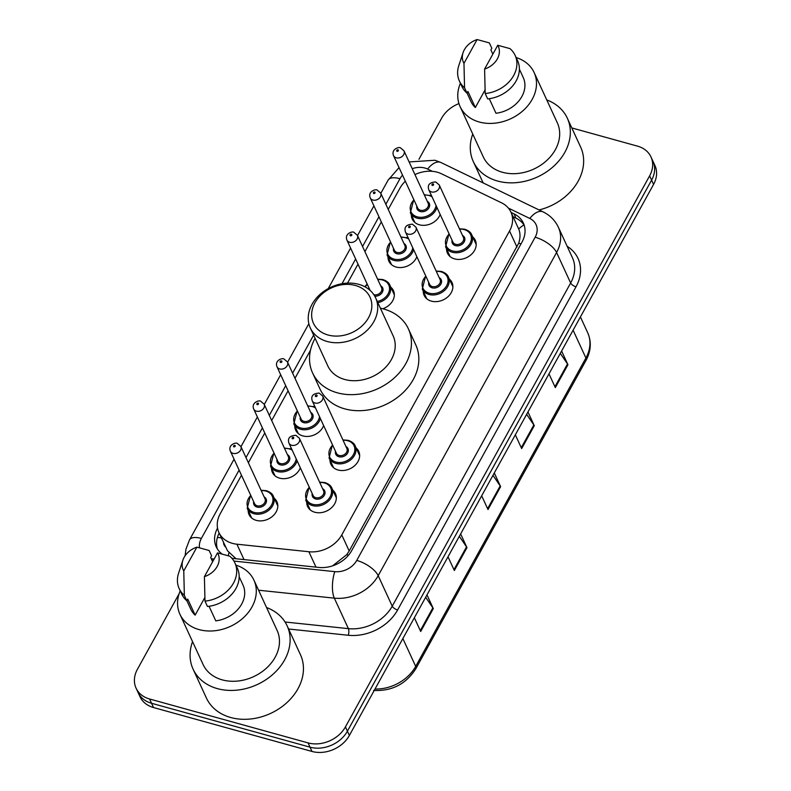<?xml version="1.0" encoding="UTF-8"?>
<svg xmlns="http://www.w3.org/2000/svg" width="791" height="791" viewBox="0 0 791 791"><rect width="100%" height="100%" fill="white"/><g stroke="black" fill="none" stroke-linecap="round" stroke-linejoin="round"><path stroke-width="1.19" d="M449.357 279.085A15.336 12.102 155.2 0 1 451.997 282.506A15.336 12.102 155.2 0 1 447.884 296.803A15.336 12.102 155.2 0 1 431.332 301.124A15.336 12.102 155.2 0 1 424.134 295.35A15.336 12.102 155.2 0 1 423.244 291.128M356.128 447.973A15.336 12.102 155.2 0 1 358.758 451.404A15.336 12.102 155.2 0 1 354.655 465.691A15.336 12.102 155.2 0 1 338.103 470.012A15.336 12.102 155.2 0 1 330.905 464.248A15.336 12.102 155.2 0 1 330.005 460.016M332.823 490.202A15.336 12.102 155.2 0 1 335.453 493.624A15.336 12.102 155.2 0 1 331.34 507.921A15.336 12.102 155.2 0 1 314.788 512.242A15.336 12.102 155.2 0 1 307.59 506.467A15.336 12.102 155.2 0 1 306.7 502.245M472.672 236.865A15.336 12.102 155.2 0 1 475.302 240.286A15.336 12.102 155.2 0 1 471.199 254.583A15.336 12.102 155.2 0 1 454.647 258.904A15.336 12.102 155.2 0 1 447.439 253.13A15.336 12.102 155.2 0 1 446.549 248.908M300.333 467.817A15.336 12.102 155.2 0 1 279.559 478.14A15.336 12.102 155.2 0 1 272.361 472.365A15.336 12.102 155.2 0 1 271.471 468.143M274.279 498.32A15.336 12.102 155.2 0 1 276.909 501.741A15.336 12.102 155.2 0 1 272.806 516.039A15.336 12.102 155.2 0 1 256.254 520.359A15.336 12.102 155.2 0 1 249.056 514.595A15.336 12.102 155.2 0 1 248.156 510.363M390.823 287.202A15.336 12.102 155.2 0 1 393.453 290.633A15.336 12.102 155.2 0 1 382.824 308.757M323.638 425.588A15.336 12.102 155.2 0 1 302.864 435.92A15.336 12.102 155.2 0 1 295.666 430.146A15.336 12.102 155.2 0 1 294.776 425.914M416.867 256.699A15.336 12.102 155.2 0 1 396.103 267.022A15.336 12.102 155.2 0 1 388.905 261.257A15.336 12.102 155.2 0 1 388.005 257.026M440.182 214.48A15.336 12.102 155.2 0 1 419.408 224.802A15.336 12.102 155.2 0 1 412.21 219.028A15.336 12.102 155.2 0 1 411.32 214.806M241.473 475.253L220.284 513.636A28.763 22.692 -24.8 0 0 218.919 532.541A28.763 22.692 -24.8 0 0 236.914 544.198L308.885 551.742A28.763 22.692 -24.8 0 0 341.781 534.894L509.542 230.992A28.763 22.692 -24.8 0 0 510.907 212.087A28.763 22.692 -24.8 0 0 501.514 202.803L441.408 173.753A28.763 22.692 -24.8 0 0 437.304 172.22A28.763 22.692 -24.8 0 0 414.939 174.584M218.919 532.541L227.511 550.783L236.044 558.753M332.803 565.783A28.763 10.629 -84 0 1 332.823 565.674L346.765 554.639L349.197 550.981L518.698 243.193C520.429 237.903 520.429 233.167 518.688 228.985L510.907 212.087M405.328 181.198A28.763 22.692 -24.8 0 0 399.92 188.218L388.223 209.407M381.321 221.905L364.918 251.627M358.016 264.135L347.536 283.109M310.497 350.205L294.994 378.296M288.082 390.803L271.679 420.515M264.777 433.023L248.374 462.745M571.814 127.934L637.487 146.127A28.763 22.692 155.2 0 1 650.983 156.954A28.763 22.692 155.2 0 1 649.629 175.859L345.44 726.889A28.763 22.692 155.2 0 1 308.055 742.897L149.568 698.987A28.763 22.692 155.2 0 1 136.072 688.16A28.763 22.692 155.2 0 1 137.426 669.265L179.102 593.764M418.933 159.307L441.615 118.225A28.763 22.692 155.2 0 1 458.948 103.601M136.072 688.16L140.017 696.723A28.763 22.692 155.2 0 0 153.513 707.54L312 751.45A28.763 22.692 155.2 0 0 349.385 735.442L653.574 184.412A28.763 22.692 155.2 0 0 654.928 165.507L652.961 161.226A28.763 22.692 155.2 0 1 651.606 180.13L347.417 731.171A28.763 22.692 155.2 0 1 310.032 747.169L151.536 703.268A28.763 22.692 155.2 0 1 138.039 692.441A28.763 22.692 155.2 0 0 151.536 703.268L310.032 747.169A28.763 22.692 155.2 0 0 347.417 731.171L651.606 180.13A28.763 22.692 155.2 0 0 652.961 161.226L650.983 156.954M231.812 558.209A28.763 22.692 -24.8 0 0 234.245 558.565L318.813 567.434A28.763 22.692 -24.8 0 0 351.698 550.585L522.03 242.036A28.763 22.692 -24.8 0 0 523.385 223.131A28.763 22.692 -24.8 0 0 514.002 213.847L511.065 212.433M217.545 528.121A28.763 22.692 -24.8 0 0 216.25 546.907A28.763 22.692 -24.8 0 0 221.757 553.779M217.377 548.974A28.763 22.692 155.2 0 1 219.166 533.065M513.033 216.714L515.969 218.128A28.763 22.692 155.2 0 1 524.235 225.336M426.982 594.891L433.31 608.625L420.693 631.485L414.355 617.751M527.953 411.973L534.291 425.706L521.664 448.576L515.337 434.842M561.61 351.006L567.948 364.74L555.322 387.6L548.994 373.866M460.639 533.915L466.967 547.649L454.35 570.519L448.013 556.785M494.296 472.949L500.624 486.683L488.007 509.542L481.67 495.809M492.981 475.332L500.189 485.911A7.673 3.213 28.9 0 1 500.624 486.683M459.314 536.308L466.532 546.878A7.673 3.213 28.9 0 1 466.967 547.649M560.295 353.389L567.503 363.969A7.673 3.213 28.9 0 1 567.948 364.74M526.638 414.365L533.846 424.935A7.673 3.213 28.9 0 1 534.291 425.706M425.657 597.284L432.865 607.854A7.673 3.213 28.9 0 1 433.31 608.625M546.769 99.933A51.771 40.855 155.2 0 1 567.325 118.205A51.771 40.855 155.2 0 1 553.463 166.456A51.771 40.855 155.2 0 1 497.598 181.04A51.771 40.855 155.2 0 1 473.295 161.562A51.771 40.855 155.2 0 1 472.761 134.055M516.137 57.545A40.746 32.154 155.2 0 1 534.133 72.545A40.746 32.154 155.2 0 1 523.217 110.522A40.746 32.154 155.2 0 1 479.257 122.002A40.746 32.154 155.2 0 1 460.135 106.666A40.746 32.154 155.2 0 1 460.411 83.233M534.133 72.545L557.319 122.823A40.746 32.154 155.2 0 1 546.403 160.8A40.746 32.154 155.2 0 1 502.433 172.27A40.746 32.154 155.2 0 1 483.311 156.944L460.135 106.666M489.263 98.687L495.977 113.251A28.763 22.692 155.2 0 0 523.256 77.567L519.38 69.173M497.747 45.265A19.172 15.128 155.2 0 1 484.606 69.064L497.747 45.265L509.977 48.617A30.681 24.205 155.2 0 1 515.129 55.37A30.681 24.205 155.2 0 1 485.19 93.526L487.661 98.875A30.681 24.205 155.2 0 0 517.601 60.719L515.129 55.37M484.606 69.064L485.19 93.526M477.111 39.55L463.971 63.349A19.172 15.128 155.2 0 1 463.081 52.631A19.172 15.128 155.2 0 1 477.111 39.55L489.342 42.902L491.814 48.251L490.895 49.922L492.842 54.144M485.061 89.927L475.342 107.536A28.763 22.692 155.2 0 1 471.011 101.653L467.066 93.081M475.342 107.536L467.946 91.489L467.026 93.15A30.681 24.205 155.2 0 1 461.875 86.407L459.403 81.058A30.681 24.205 155.2 0 1 458.82 65.524L463.081 52.631M567.325 118.205L580.643 147.086A51.771 40.855 155.2 0 1 539.086 209.951M467.026 93.15L464.554 87.801A30.681 24.205 155.2 0 1 459.403 81.058M464.554 87.801L463.971 63.349M328.067 335.008A31.156 24.59 155.2 0 1 314.917 302.815A31.156 24.59 155.2 0 1 355.416 285.472A31.156 24.59 155.2 0 1 368.566 317.675A31.156 24.59 155.2 0 1 328.067 335.008M327.197 341.494A35.951 28.367 155.2 0 1 310.329 327.968A35.951 28.367 155.2 0 1 319.96 294.46A35.951 28.367 155.2 0 1 358.748 284.335A35.951 28.367 155.2 0 1 375.626 297.861A35.951 28.367 155.2 0 1 365.996 331.37A35.951 28.367 155.2 0 1 327.197 341.494M310.329 327.968L327.83 365.946A35.951 28.367 -24.8 0 0 344.708 379.472A35.951 28.367 -24.8 0 0 383.497 369.348A35.951 28.367 -24.8 0 0 393.137 335.839L375.626 297.861M380.392 308.193A52.73 41.607 155.2 0 1 383.625 308.974A52.73 41.607 155.2 0 1 408.374 328.809A52.73 41.607 155.2 0 1 394.244 377.96A52.73 41.607 155.2 0 1 337.342 392.811A52.73 41.607 155.2 0 1 312.593 372.966A52.73 41.607 155.2 0 1 315.085 338.301M408.374 328.809L415.769 344.856A52.73 41.607 155.2 0 1 401.64 393.997A52.73 41.607 155.2 0 1 344.738 408.858A52.73 41.607 155.2 0 1 319.999 389.014L312.593 372.966M266.557 607.528A51.771 40.855 155.2 0 1 287.123 625.79A51.771 40.855 155.2 0 1 273.251 674.041A51.771 40.855 155.2 0 1 217.387 688.625A51.771 40.855 155.2 0 1 193.093 669.146A51.771 40.855 155.2 0 1 192.549 641.649M287.123 625.79L300.442 654.671A51.771 40.855 155.2 0 1 286.569 702.922A51.771 40.855 155.2 0 1 230.705 717.506A51.771 40.855 155.2 0 1 206.411 698.028L193.093 669.146M235.926 565.14A40.746 32.154 155.2 0 1 253.931 580.139A40.746 32.154 155.2 0 1 243.015 618.107A40.746 32.154 155.2 0 1 199.045 629.587A40.746 32.154 155.2 0 1 179.923 614.261A40.746 32.154 155.2 0 1 180.21 590.828M253.931 580.139L277.107 630.407A40.746 32.154 155.2 0 1 266.191 668.385A40.746 32.154 155.2 0 1 222.231 679.865A40.746 32.154 155.2 0 1 203.109 664.529L179.923 614.261M209.051 606.272L215.775 620.846A28.763 22.692 155.2 0 0 243.045 585.152L239.179 576.758M217.535 552.86A19.172 15.128 155.2 0 1 204.404 576.659L217.535 552.86L229.776 556.211A30.681 24.205 155.2 0 1 234.927 562.955A30.681 24.205 155.2 0 1 204.988 601.111L207.46 606.46A30.681 24.205 155.2 0 0 237.389 568.304L234.927 562.955M204.404 576.659L204.988 601.111M196.9 547.145L183.769 570.944A19.172 15.128 155.2 0 1 182.869 560.216A19.172 15.128 155.2 0 1 196.9 547.145L209.14 550.496L211.602 555.846L210.683 557.507L212.641 561.739M204.849 597.521L195.14 615.121A28.763 22.692 155.2 0 1 190.809 609.238L186.854 600.676M195.14 615.121L187.734 599.084L186.814 600.745A30.681 24.205 155.2 0 1 181.673 594.001L179.201 588.652A30.681 24.205 155.2 0 1 178.618 573.119L182.869 560.216M186.814 600.745L184.352 595.396A30.681 24.205 155.2 0 1 179.201 588.652M184.352 595.396L183.769 570.944M228.253 555.707A28.763 10.629 -84 0 1 228.955 552.79M223.566 542.606A9.591 7.564 -24.8 0 0 225.613 547.056M520.982 243.944A28.763 12.053 -151.1 0 0 518.698 243.193M518.688 228.985A28.763 14.821 -64.2 0 1 523.978 224.941M348.515 555.213A28.763 12.053 -151.1 0 0 346.765 554.639M221.44 537.999A28.763 12.053 -151.1 0 0 217.426 537.425M516.958 247.069L509.542 230.992M349.197 550.981L341.781 534.894M315.985 567.137L308.885 551.742M244.014 559.593L236.914 544.198M432.291 171.321L427.624 169.066A19.172 15.128 -24.8 0 0 424.886 168.038A19.172 15.128 -24.8 0 0 412.23 168.691M402.52 175.118A19.172 15.128 -24.8 0 0 399.959 178.707L385.85 204.266M399.06 167.603L388.104 180.14A19.172 8.029 28.9 0 1 399.959 178.707M211.217 558.654A19.172 15.128 -24.8 0 0 212.463 558.822L214.143 559M211.988 560.325A19.172 7.089 -84 0 1 212.463 558.822M567.157 246.298A43.139 34.043 155.2 0 1 576.006 286.807L397.606 609.99A43.139 34.043 155.2 0 1 348.258 635.262L288.606 629.013M649.629 175.859L653.574 184.412M149.568 698.987L153.513 707.54M308.055 742.897L312 751.45M345.44 726.889L349.385 735.442M558.397 227.304A38.354 30.266 155.2 0 1 556.587 252.507L570.647 282.99A38.354 30.266 -24.8 0 0 572.457 257.787L558.397 227.304C555.124 220.422 550.022 215.281 543.071 211.879L440.894 162.501A19.172 9.878 -64.2 0 0 427.624 169.066M233.928 561.076L334.811 571.646A19.172 15.128 -24.8 0 0 356.741 560.414L535.151 237.231A19.172 8.029 28.9 0 1 556.587 252.507L378.187 575.69A38.354 30.266 155.2 0 1 334.326 598.154L348.386 628.637A38.354 30.266 -24.8 0 0 392.237 606.173L570.647 282.99A4.795 2.007 -151.1 0 0 576.006 286.807M334.811 571.646A19.172 7.089 -84 0 0 334.326 598.154L258.578 590.215M285.057 622.003L348.386 628.637A4.795 1.77 96 0 1 348.258 635.262M356.741 560.414A19.172 8.029 28.9 0 1 378.187 575.69L392.237 606.173A4.795 2.007 -151.1 0 0 397.606 609.99M535.151 237.231A19.172 15.128 -24.8 0 0 529.792 218.445L508.386 208.102M378.948 216.764L362.545 246.485M355.643 258.993L341.989 283.722M313.622 335.117L292.621 373.154M285.719 385.662L269.306 415.374M262.404 427.882L246.001 457.603M239.1 470.101L201.369 538.444A19.172 15.128 -24.8 0 0 199.48 547.659M529.792 218.445A19.172 9.878 -64.2 0 1 543.071 211.879M234.067 459.185L189.514 539.877A19.172 8.029 28.9 0 1 201.369 538.444M515.969 218.128L514.002 213.847M573.099 330.193L585.913 357.997A9.591 4.014 28.9 0 1 586.052 360.34L415.829 668.711A9.591 4.014 -151.1 0 0 415.69 666.368L585.913 357.997A38.354 30.266 -24.8 0 0 587.723 332.793C591.609 341.752 591.045 350.937 586.052 360.34M375.013 689.03A38.354 30.266 -24.8 0 0 415.69 666.368L402.866 638.564M487.612 508.682L500.189 485.911M521.269 447.716L533.846 424.935M554.926 386.74L567.503 363.969M453.955 569.658L466.532 546.878M420.298 630.635L432.865 607.854M429.74 195.288A14.376 11.351 155.2 0 1 431.659 196M436.929 207.43A14.376 11.351 155.2 0 1 417.114 218.158A14.376 11.351 155.2 0 1 410.371 212.749L414.85 222.449M413.95 199.905A13.427 10.59 -24.8 0 0 417.292 216.863A13.427 10.59 -24.8 0 0 436.059 205.541M432.034 196.821A13.427 10.59 -24.8 0 0 429.068 195.515A13.427 10.59 -24.8 0 0 424.401 195.09M427.269 201.3A6.714 5.3 155.2 0 1 428.623 208.34A6.714 5.3 155.2 0 1 420.239 211.523A6.714 5.3 155.2 0 1 416.817 206.125M417.707 208.063A5.755 4.538 -24.8 0 0 420.407 210.228A5.755 4.538 -24.8 0 0 426.616 208.606A5.755 4.538 -24.8 0 0 428.158 203.247L403.993 150.834A5.755 4.538 155.2 0 1 402.451 156.193A5.755 4.538 155.2 0 1 396.242 157.814A5.755 4.538 155.2 0 1 393.542 155.649L417.707 208.063M397.112 151.328A0.959 0.761 -24.8 0 0 397.952 149.806A0.959 0.761 -24.8 0 0 397.112 151.328M406.436 237.518A14.376 11.351 155.2 0 1 408.354 238.22M413.624 249.659A14.376 11.351 155.2 0 1 393.809 260.377A14.376 11.351 155.2 0 1 387.056 254.969L391.535 264.678M390.645 242.125A13.427 10.59 -24.8 0 0 393.987 259.082A13.427 10.59 -24.8 0 0 412.754 247.761M408.729 239.04A13.427 10.59 -24.8 0 0 405.763 237.745A13.427 10.59 -24.8 0 0 401.086 237.31M403.954 243.529A6.714 5.3 155.2 0 1 405.308 250.559A6.714 5.3 155.2 0 1 396.934 253.743A6.714 5.3 155.2 0 1 393.513 248.344M394.402 250.282A5.755 4.538 -24.8 0 0 397.102 252.448A5.755 4.538 -24.8 0 0 403.311 250.826A5.755 4.538 -24.8 0 0 404.854 245.467L380.689 193.053A5.755 4.538 155.2 0 1 379.146 198.412A5.755 4.538 155.2 0 1 372.937 200.034A5.755 4.538 155.2 0 1 370.237 197.869L394.402 250.282M373.807 193.548A0.959 0.761 -24.8 0 0 374.647 192.025A0.959 0.761 -24.8 0 0 373.807 193.548M383.121 279.737A14.376 11.351 155.2 0 1 389.874 285.146A14.376 11.351 155.2 0 1 377.861 302.716M377.287 301.47A13.427 10.59 -24.8 0 0 389.261 290.95A13.427 10.59 -24.8 0 0 382.458 279.965A13.427 10.59 -24.8 0 0 377.782 279.539M346.933 240.098C344.233 233.444 352.816 231.061 353.854 232.307L357.374 235.273A5.755 4.538 155.2 0 1 355.831 240.642A5.755 4.538 155.2 0 1 349.632 242.264A5.755 4.538 155.2 0 1 346.933 240.098L370.139 290.445M350.502 235.777A0.959 0.761 -24.8 0 0 351.342 234.245A0.959 0.761 -24.8 0 0 350.502 235.777M373.827 294.687A5.755 4.538 -24.8 0 0 380.016 293.036A5.755 4.538 -24.8 0 0 381.539 287.687L357.374 235.273M380.649 285.749A6.714 5.3 155.2 0 1 382.31 292.294A6.714 5.3 155.2 0 1 374.756 296.18M367.331 284.355A13.427 10.59 -24.8 0 0 365.274 286.975M313.196 406.406A14.376 11.351 155.2 0 1 315.115 407.108M320.385 418.548A14.376 11.351 155.2 0 1 300.58 429.276A14.376 11.351 155.2 0 1 293.827 423.857L298.306 433.567M297.406 411.023A13.427 10.59 -24.8 0 0 300.748 427.971A13.427 10.59 -24.8 0 0 319.515 416.649M315.5 407.938A13.427 10.59 -24.8 0 0 312.534 406.633A13.427 10.59 -24.8 0 0 307.857 406.208M310.725 412.418A6.714 5.3 155.2 0 1 312.079 419.457A6.714 5.3 155.2 0 1 303.695 422.641A6.714 5.3 155.2 0 1 300.273 417.233M301.173 419.181A5.755 4.538 -24.8 0 0 303.873 421.346A5.755 4.538 -24.8 0 0 310.082 419.724A5.755 4.538 -24.8 0 0 311.614 414.355L287.449 361.942A5.755 4.538 155.2 0 1 285.907 367.311A5.755 4.538 155.2 0 1 279.707 368.932A5.755 4.538 155.2 0 1 276.998 366.767L301.173 419.181M280.578 362.446A0.959 0.761 -24.8 0 0 281.418 360.914A0.959 0.761 -24.8 0 0 280.578 362.446M289.892 448.626A14.376 11.351 155.2 0 1 291.81 449.337M297.08 460.767A14.376 11.351 155.2 0 1 277.265 471.495A14.376 11.351 155.2 0 1 270.522 466.087L274.991 475.796M274.101 453.243A13.427 10.59 -24.8 0 0 277.443 470.2A13.427 10.59 -24.8 0 0 296.21 458.879M292.186 450.158A13.427 10.59 -24.8 0 0 289.219 448.853A13.427 10.59 -24.8 0 0 284.552 448.428M287.41 454.637A6.714 5.3 155.2 0 1 288.774 461.677A6.714 5.3 155.2 0 1 280.39 464.861A6.714 5.3 155.2 0 1 276.969 459.462M277.859 461.4A5.755 4.538 -24.8 0 0 280.558 463.566A5.755 4.538 -24.8 0 0 286.767 461.944A5.755 4.538 -24.8 0 0 288.31 456.585L264.145 404.171A5.755 4.538 155.2 0 1 262.602 409.53A5.755 4.538 155.2 0 1 256.393 411.152A5.755 4.538 155.2 0 1 253.693 408.987L277.859 461.4M257.263 404.666A0.959 0.761 -24.8 0 0 258.103 403.143A0.959 0.761 -24.8 0 0 257.263 404.666M266.577 490.855A14.376 11.351 155.2 0 1 273.33 496.264A14.376 11.351 155.2 0 1 269.474 509.671A14.376 11.351 155.2 0 1 253.96 513.715A14.376 11.351 155.2 0 1 247.207 508.306L251.686 518.016M250.796 495.473A13.427 10.59 -24.8 0 0 254.138 512.42A13.427 10.59 -24.8 0 0 271.58 504.955A13.427 10.59 -24.8 0 0 265.914 491.082A13.427 10.59 -24.8 0 0 261.238 490.647M264.105 496.867A6.714 5.3 155.2 0 1 265.46 503.897A6.714 5.3 155.2 0 1 257.075 507.08A6.714 5.3 155.2 0 1 253.654 501.682M254.554 503.62A5.755 4.538 -24.8 0 0 257.253 505.785A5.755 4.538 -24.8 0 0 263.462 504.164A5.755 4.538 -24.8 0 0 265.005 498.805L240.83 446.391A5.755 4.538 155.2 0 1 239.297 451.75A5.755 4.538 155.2 0 1 233.088 453.372A5.755 4.538 155.2 0 1 230.389 451.206L254.554 503.62M233.958 446.885A0.959 0.761 -24.8 0 0 234.798 445.363A0.959 0.761 -24.8 0 0 233.958 446.885M464.97 229.39A14.376 11.351 155.2 0 1 471.723 234.798A14.376 11.351 155.2 0 1 467.867 248.206A14.376 11.351 155.2 0 1 452.353 252.26A14.376 11.351 155.2 0 1 445.6 246.841L449.001 233.612M449.179 234.007A13.427 10.59 -24.8 0 0 452.521 250.955A13.427 10.59 -24.8 0 0 469.973 243.49A13.427 10.59 -24.8 0 0 464.307 229.617A13.427 10.59 -24.8 0 0 459.63 229.192M462.498 235.402A6.714 5.3 155.2 0 1 463.852 242.441A6.714 5.3 155.2 0 1 455.468 245.625A6.714 5.3 155.2 0 1 452.047 240.217M428.781 189.751L452.946 242.165A5.755 4.538 -24.8 0 0 455.646 244.33A5.755 4.538 -24.8 0 0 461.855 242.708A5.755 4.538 -24.8 0 0 463.388 237.349L439.223 184.936A5.755 4.538 155.2 0 1 437.68 190.295A5.755 4.538 155.2 0 1 431.481 191.916A5.755 4.538 155.2 0 1 428.781 189.751C427.249 184.926 429.562 182.335 435.703 181.96L439.223 184.936M433.191 183.907A0.959 0.761 -24.8 0 0 432.351 185.43A0.959 0.761 -24.8 0 0 433.191 183.907M441.665 271.62A14.376 11.351 155.2 0 1 448.408 277.028A14.376 11.351 155.2 0 1 444.562 290.426A14.376 11.351 155.2 0 1 429.038 294.479A14.376 11.351 155.2 0 1 422.295 289.071L425.696 275.841M425.874 276.227A13.427 10.59 -24.8 0 0 429.216 293.184A13.427 10.59 -24.8 0 0 446.658 285.709A13.427 10.59 -24.8 0 0 440.992 271.847A13.427 10.59 -24.8 0 0 436.325 271.412M439.193 277.631A6.714 5.3 155.2 0 1 440.547 284.661A6.714 5.3 155.2 0 1 432.163 287.845A6.714 5.3 155.2 0 1 428.742 282.446M405.467 231.971L429.632 284.384A5.755 4.538 -24.8 0 0 432.331 286.55A5.755 4.538 -24.8 0 0 438.54 284.928A5.755 4.538 -24.8 0 0 440.083 279.569L415.918 227.155A5.755 4.538 155.2 0 1 414.375 232.514A5.755 4.538 155.2 0 1 408.166 234.136A5.755 4.538 155.2 0 1 405.467 231.971C403.944 227.146 406.258 224.555 412.398 224.179L415.918 227.155M409.876 226.127A0.959 0.761 -24.8 0 0 409.036 227.65A0.959 0.761 -24.8 0 0 409.876 226.127M348.426 440.508A14.376 11.351 155.2 0 1 355.179 445.916A14.376 11.351 155.2 0 1 351.323 459.324A14.376 11.351 155.2 0 1 335.809 463.368A14.376 11.351 155.2 0 1 329.056 457.959L332.457 444.73M332.645 445.125A13.427 10.59 -24.8 0 0 335.987 462.073A13.427 10.59 -24.8 0 0 353.429 454.607A13.427 10.59 -24.8 0 0 347.763 440.735A13.427 10.59 -24.8 0 0 343.086 440.31M345.954 446.52A6.714 5.3 155.2 0 1 347.308 453.55A6.714 5.3 155.2 0 1 338.924 456.743A6.714 5.3 155.2 0 1 335.503 451.335M312.237 400.859L336.402 453.283A5.755 4.538 -24.8 0 0 339.102 455.438A5.755 4.538 -24.8 0 0 345.311 453.826A5.755 4.538 -24.8 0 0 346.853 448.457L322.679 396.044A5.755 4.538 155.2 0 1 321.146 401.413A5.755 4.538 155.2 0 1 314.937 403.024A5.755 4.538 155.2 0 1 312.237 400.859C310.715 396.044 313.018 393.443 319.159 393.078L322.679 396.044M316.647 395.016A0.959 0.761 -24.8 0 0 315.807 396.548A0.959 0.761 -24.8 0 0 316.647 395.016M325.121 482.728A14.376 11.351 155.2 0 1 331.874 488.136A14.376 11.351 155.2 0 1 328.018 501.543A14.376 11.351 155.2 0 1 312.504 505.597A14.376 11.351 155.2 0 1 305.751 500.179L309.152 486.959M309.33 487.345A13.427 10.59 -24.8 0 0 312.672 504.302A13.427 10.59 -24.8 0 0 330.124 496.827A13.427 10.59 -24.8 0 0 324.458 482.955A13.427 10.59 -24.8 0 0 319.782 482.53M322.649 488.739A6.714 5.3 155.2 0 1 324.003 495.779A6.714 5.3 155.2 0 1 315.619 498.963A6.714 5.3 155.2 0 1 312.198 493.554M288.923 443.089L313.098 495.502A5.755 4.538 -24.8 0 0 315.797 497.668A5.755 4.538 -24.8 0 0 321.996 496.046A5.755 4.538 -24.8 0 0 323.539 490.687L299.374 438.273A5.755 4.538 155.2 0 1 297.831 443.632A5.755 4.538 155.2 0 1 291.622 445.254A5.755 4.538 155.2 0 1 288.923 443.089C287.4 438.263 289.714 435.673 295.854 435.297L299.374 438.273M293.342 437.245A0.959 0.761 -24.8 0 0 292.502 438.768A0.959 0.761 -24.8 0 0 293.342 437.245M440.894 162.501L434.931 160.257L409.115 161.937M189.514 539.877L185.944 549.191L185.124 555.747M388.104 180.14L380.817 193.34M373.916 205.848L357.512 235.56M350.601 248.067L328.225 288.596M308.856 323.697L287.578 362.229M280.676 374.736L264.273 404.458M257.372 416.956L240.968 446.678M415.829 668.711C406.07 684.037 391.97 691.294 373.54 690.464M587.723 332.793L580.416 316.934M473.295 161.562L483.143 182.919M431.609 195.881L424.223 194.695M403.993 150.834L400.473 147.858C399.435 146.612 390.853 148.995 393.542 155.649M413.772 199.52L410.371 212.749M408.294 238.111L400.908 236.924M380.689 193.053L377.159 190.077C376.13 188.841 367.548 191.224 370.237 197.869M390.467 241.739L387.056 254.969M394.353 294.855L389.874 285.146C389.142 282.891 386.839 281.032 382.963 279.579L377.604 279.144M367.153 283.959L364.859 286.757M315.065 406.999L307.679 405.813M287.449 361.942L283.929 358.976C282.891 357.73 274.309 360.113 276.998 366.767M297.228 410.628L293.827 423.857M291.76 449.229L284.365 448.032M264.145 404.171L260.615 401.195C259.586 399.949 251.004 402.332 253.693 408.987M273.923 452.857L270.522 466.087M277.809 505.973L273.33 496.264C272.598 494.009 270.295 492.15 266.419 490.687L261.06 490.262M240.83 446.391L237.31 443.415C236.282 442.179 227.699 444.562 230.389 451.206M250.609 495.077L247.207 508.306M459.452 228.797L464.811 229.232C468.687 230.685 470.991 232.544 471.723 234.798L476.202 244.508M445.6 246.841L450.079 256.551M436.148 271.026L441.497 271.451C445.373 272.915 447.676 274.764 448.408 277.028L452.887 286.738M422.295 289.071L426.764 298.78M342.908 439.915L348.267 440.35C352.143 441.803 354.447 443.662 355.179 445.916L359.658 455.626M329.056 457.959L333.535 467.669M319.604 482.134L324.953 482.569C328.838 484.023 331.142 485.882 331.874 488.136L336.343 497.846M305.751 500.179L310.23 509.888"/></g></svg>
